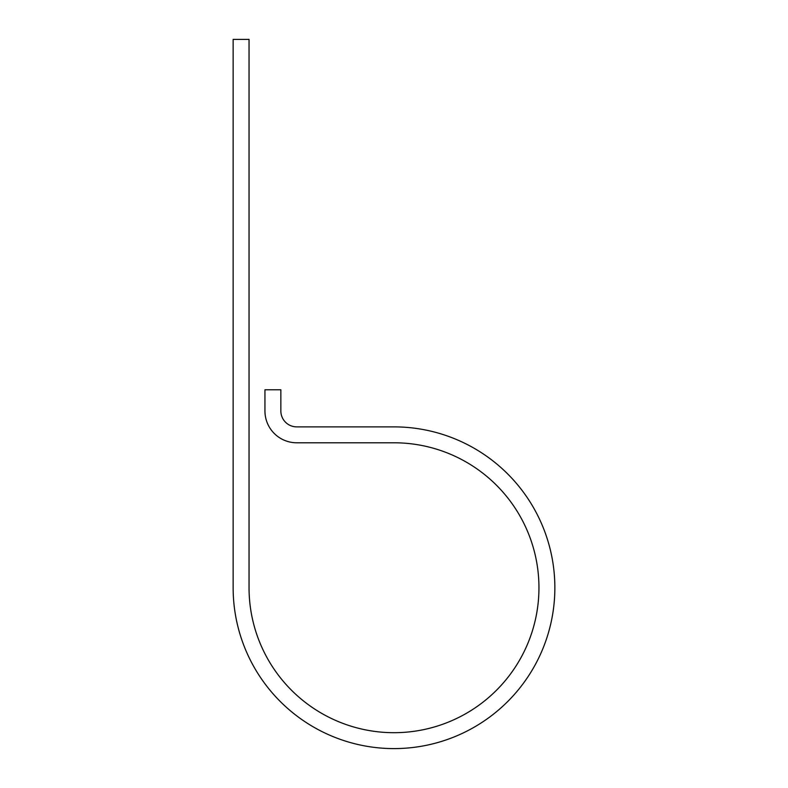 <?xml version="1.0" encoding="UTF-8"?>
<svg xmlns="http://www.w3.org/2000/svg" width="788" height="788" viewBox="0 0 788 788"><rect width="100%" height="100%" fill="white"/><g stroke="black" fill="none" stroke-linecap="round" stroke-linejoin="round"><path stroke-width="1.18" d="M249.047 587.74L249.047 39.4L233.14 39.4L233.14 587.74A160.86 160.86 0 0 0 394 748.6A160.86 160.86 0 0 0 554.86 587.74A160.86 160.86 0 0 0 394 426.879L296.761 426.879A15.908 15.908 0 0 1 280.853 410.981L280.853 389.774L264.945 389.774L264.945 410.981A31.806 31.806 0 0 0 296.761 442.787L394 442.787A144.953 144.953 0 0 1 538.953 587.74A144.953 144.953 0 0 1 394 732.692A144.953 144.953 0 0 1 249.047 587.74"/></g></svg>
